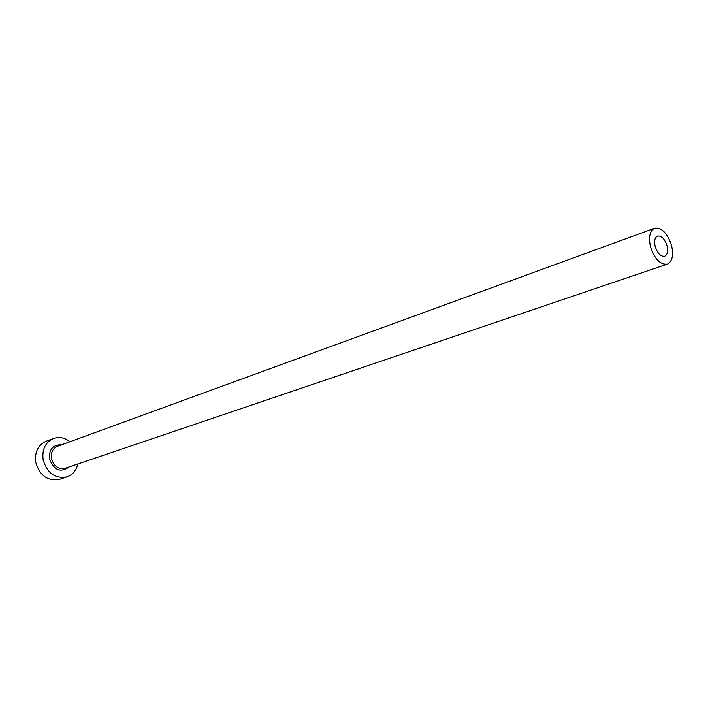 <?xml version="1.0" encoding="UTF-8"?>
<svg xmlns="http://www.w3.org/2000/svg" width="708" height="708" viewBox="0 0 708 708"><rect width="100%" height="100%" fill="white"/><g stroke="black" fill="none" stroke-linecap="round" stroke-linejoin="round"><path stroke-width="1.06" d="M655.112 246.18C657.387 253.296 660.573 256.659 664.644 256.261C667.379 254.88 668.193 251.49 667.104 246.101C664.821 238.985 661.635 235.631 657.537 236.056C654.847 237.437 654.033 240.817 655.112 246.18M671.697 246.065C667.644 233.41 661.962 227.463 654.661 228.233C649.909 230.693 648.484 236.693 650.378 246.216C654.431 258.854 660.077 264.836 667.308 264.155C672.184 261.695 673.644 255.668 671.697 246.065M69.995 441.73C64.72 437.632 59.215 436.553 53.481 438.473C45.365 442.279 41.914 449.359 43.126 459.722C47.179 473.218 55.136 478.935 66.995 476.873C72.676 474.776 76.287 470.484 77.827 463.988M53.481 438.473L46.108 441.243C38.02 445.022 34.568 452.058 35.763 462.351C39.781 475.732 47.701 481.396 59.516 479.334L66.995 476.873M69.242 466.891C60.596 473.041 53.994 470.386 49.436 458.926C48.976 449.279 52.994 444.58 61.481 444.836M654.661 228.233L57.428 446.323C52.728 448.483 50.737 452.545 51.436 458.51C53.773 466.253 58.339 469.51 65.154 468.28L667.308 264.155"/></g></svg>
